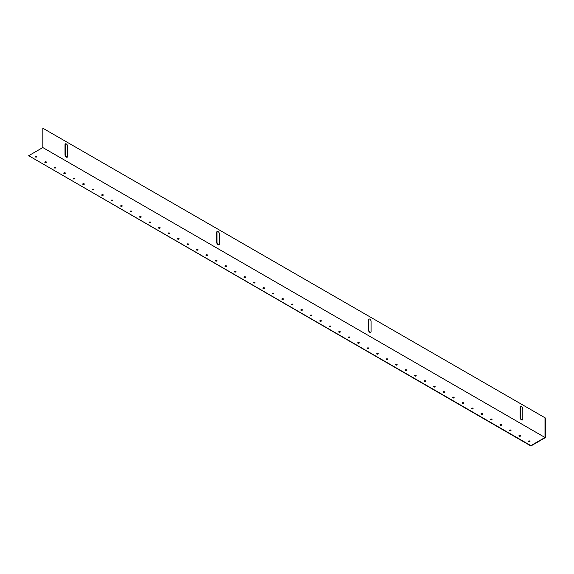 <?xml version="1.0" encoding="UTF-8"?>
<svg xmlns="http://www.w3.org/2000/svg" width="574" height="574" viewBox="0 0 574 574"><rect width="100%" height="100%" fill="white"/><g stroke="black" fill="none" stroke-linecap="round" stroke-linejoin="round"><path stroke-width="0.86" d="M218.041 244.689A1.88 1.083 -120 0 0 218.981 244.782A1.88 1.083 -120 0 0 219.368 243.928L219.368 233.855A1.88 1.083 -120 0 0 218.551 231.961A1.88 1.083 -120 0 0 217.108 231.458A1.88 1.083 -120 0 0 216.714 232.319L216.714 242.393A1.88 1.083 -120 0 0 218.041 244.689M217.266 231.394A1.88 1.083 -120 0 0 217.022 232.147L217.022 242.221A1.88 1.083 -120 0 0 218.35 244.517A1.88 1.083 -120 0 0 219.124 244.675M369.764 332.289A1.88 1.083 -120 0 0 370.704 332.382A1.88 1.083 -120 0 0 371.091 331.521L371.091 321.447A1.88 1.083 -120 0 0 370.273 319.56A1.88 1.083 -120 0 0 368.824 319.051A1.88 1.083 -120 0 0 368.436 319.912L368.436 329.985A1.88 1.083 -120 0 0 369.764 332.289M368.989 318.986A1.88 1.083 -120 0 0 368.738 319.74L368.738 329.813A1.88 1.083 -120 0 0 370.065 332.109A1.88 1.083 -120 0 0 370.84 332.267M66.326 157.097A1.88 1.083 -120 0 0 67.266 157.19A1.88 1.083 -120 0 0 67.653 156.329L67.653 146.262A1.88 1.083 -120 0 0 66.835 144.368A1.88 1.083 -120 0 0 65.386 143.866A1.88 1.083 -120 0 0 64.998 144.727L64.998 154.801A1.88 1.083 -120 0 0 66.326 157.097M65.551 143.801A1.88 1.083 -120 0 0 65.3 144.548L65.3 154.621A1.88 1.083 -120 0 0 66.627 156.924A1.88 1.083 -120 0 0 67.402 157.082M521.479 419.881A1.88 1.083 -120 0 0 522.419 419.974A1.88 1.083 -120 0 0 522.806 419.113L522.806 409.04A1.88 1.083 -120 0 0 521.988 407.153A1.88 1.083 -120 0 0 520.539 406.65A1.88 1.083 -120 0 0 520.152 407.504L520.152 417.578A1.88 1.083 -120 0 0 521.479 419.881M520.704 406.579A1.88 1.083 -120 0 0 520.453 407.332L520.453 417.406A1.88 1.083 -120 0 0 521.78 419.702A1.88 1.083 -120 0 0 522.555 419.867M36.664 156.358A0.804 0.466 0 0 0 35.531 157.011A0.804 0.466 0 0 0 36.664 156.358M36.844 156.86A0.804 0.466 0 0 0 35.351 156.86M46.15 161.832A0.804 0.466 0 0 0 45.009 162.485A0.804 0.466 0 0 0 46.15 161.832M46.322 162.334A0.804 0.466 0 0 0 44.837 162.334M55.628 167.307A0.804 0.466 0 0 0 54.494 167.96A0.804 0.466 0 0 0 55.628 167.307M55.807 167.809A0.804 0.466 0 0 0 54.315 167.809M65.113 172.781A0.804 0.466 0 0 0 63.972 173.434A0.804 0.466 0 0 0 65.113 172.781M65.285 173.283A0.804 0.466 0 0 0 63.8 173.283M74.591 178.256A0.804 0.466 0 0 0 73.458 178.909A0.804 0.466 0 0 0 74.591 178.256M74.771 178.758A0.804 0.466 0 0 0 73.278 178.758M84.077 183.73A0.804 0.466 0 0 0 82.936 184.383A0.804 0.466 0 0 0 84.077 183.73M84.256 184.232A0.804 0.466 0 0 0 82.764 184.232M93.562 189.205A0.804 0.466 0 0 0 92.421 189.858A0.804 0.466 0 0 0 93.562 189.205M93.734 189.707A0.804 0.466 0 0 0 92.242 189.707M103.04 194.679A0.804 0.466 0 0 0 101.907 195.332A0.804 0.466 0 0 0 103.04 194.679M103.22 195.182A0.804 0.466 0 0 0 101.727 195.182M112.526 200.154A0.804 0.466 0 0 0 111.385 200.807A0.804 0.466 0 0 0 112.526 200.154M112.698 200.656A0.804 0.466 0 0 0 111.213 200.656M122.004 205.628A0.804 0.466 0 0 0 120.87 206.281A0.804 0.466 0 0 0 122.004 205.628M122.183 206.131A0.804 0.466 0 0 0 120.691 206.131M131.489 211.103A0.804 0.466 0 0 0 130.348 211.756A0.804 0.466 0 0 0 131.489 211.103M131.668 211.605A0.804 0.466 0 0 0 130.176 211.605M140.974 216.577A0.804 0.466 0 0 0 139.834 217.23A0.804 0.466 0 0 0 140.974 216.577M141.147 217.08A0.804 0.466 0 0 0 139.654 217.08M150.453 222.052A0.804 0.466 0 0 0 149.319 222.705A0.804 0.466 0 0 0 150.453 222.052M150.632 222.554A0.804 0.466 0 0 0 149.14 222.554M159.938 227.526A0.804 0.466 0 0 0 158.797 228.179A0.804 0.466 0 0 0 159.938 227.526M160.11 228.029A0.804 0.466 0 0 0 158.625 228.029M169.416 233.001A0.804 0.466 0 0 0 168.282 233.654A0.804 0.466 0 0 0 169.416 233.001M169.595 233.503A0.804 0.466 0 0 0 168.103 233.503M178.901 238.475A0.804 0.466 0 0 0 177.761 239.128A0.804 0.466 0 0 0 178.901 238.475M179.074 238.978A0.804 0.466 0 0 0 177.588 238.978M188.387 243.95A0.804 0.466 0 0 0 187.246 244.603A0.804 0.466 0 0 0 188.387 243.95M188.559 244.452A0.804 0.466 0 0 0 187.067 244.452M197.865 249.425A0.804 0.466 0 0 0 196.731 250.077A0.804 0.466 0 0 0 197.865 249.425M198.044 249.927A0.804 0.466 0 0 0 196.552 249.927M207.35 254.899A0.804 0.466 0 0 0 206.209 255.552A0.804 0.466 0 0 0 207.35 254.899M207.523 255.401A0.804 0.466 0 0 0 206.037 255.401M216.828 260.374A0.804 0.466 0 0 0 215.695 261.026A0.804 0.466 0 0 0 216.828 260.374M217.008 260.876A0.804 0.466 0 0 0 215.515 260.876M226.314 265.848A0.804 0.466 0 0 0 225.173 266.501A0.804 0.466 0 0 0 226.314 265.848M226.486 266.35A0.804 0.466 0 0 0 225.001 266.35M235.792 271.323A0.804 0.466 0 0 0 234.658 271.976A0.804 0.466 0 0 0 235.792 271.323M235.971 271.825A0.804 0.466 0 0 0 234.479 271.825M245.277 276.797A0.804 0.466 0 0 0 244.137 277.45A0.804 0.466 0 0 0 245.277 276.797M245.457 277.299A0.804 0.466 0 0 0 243.964 277.299M254.763 282.272A0.804 0.466 0 0 0 253.622 282.925A0.804 0.466 0 0 0 254.763 282.272M254.935 282.774A0.804 0.466 0 0 0 253.443 282.774M264.241 287.746A0.804 0.466 0 0 0 263.107 288.399A0.804 0.466 0 0 0 264.241 287.746M264.42 288.248A0.804 0.466 0 0 0 262.928 288.248M273.726 293.221A0.804 0.466 0 0 0 272.585 293.874A0.804 0.466 0 0 0 273.726 293.221M273.898 293.723A0.804 0.466 0 0 0 272.413 293.723M283.204 298.695A0.804 0.466 0 0 0 282.071 299.348A0.804 0.466 0 0 0 283.204 298.695M283.384 299.197A0.804 0.466 0 0 0 281.891 299.197M292.69 304.17A0.804 0.466 0 0 0 291.549 304.823A0.804 0.466 0 0 0 292.69 304.17M292.869 304.672A0.804 0.466 0 0 0 291.377 304.672M302.175 309.644A0.804 0.466 0 0 0 301.034 310.297A0.804 0.466 0 0 0 302.175 309.644M302.347 310.147A0.804 0.466 0 0 0 300.855 310.147M311.653 315.119A0.804 0.466 0 0 0 310.52 315.772A0.804 0.466 0 0 0 311.653 315.119M311.833 315.621A0.804 0.466 0 0 0 310.34 315.621M321.139 320.593A0.804 0.466 0 0 0 319.998 321.246A0.804 0.466 0 0 0 321.139 320.593M321.311 321.096A0.804 0.466 0 0 0 319.826 321.096M330.617 326.068A0.804 0.466 0 0 0 329.483 326.721A0.804 0.466 0 0 0 330.617 326.068M330.796 326.57A0.804 0.466 0 0 0 329.304 326.57M340.102 331.542A0.804 0.466 0 0 0 338.961 332.195A0.804 0.466 0 0 0 340.102 331.542M340.274 332.045A0.804 0.466 0 0 0 338.789 332.045M349.58 337.017A0.804 0.466 0 0 0 348.447 337.67A0.804 0.466 0 0 0 349.58 337.017M349.76 337.519A0.804 0.466 0 0 0 348.267 337.519M359.066 342.491A0.804 0.466 0 0 0 357.925 343.144A0.804 0.466 0 0 0 359.066 342.491M359.245 342.994A0.804 0.466 0 0 0 357.753 342.994M368.551 347.966A0.804 0.466 0 0 0 367.41 348.619A0.804 0.466 0 0 0 368.551 347.966M368.723 348.468A0.804 0.466 0 0 0 367.231 348.468M378.029 353.441A0.804 0.466 0 0 0 376.896 354.093A0.804 0.466 0 0 0 378.029 353.441M378.209 353.943A0.804 0.466 0 0 0 376.716 353.943M387.515 358.915A0.804 0.466 0 0 0 386.374 359.568A0.804 0.466 0 0 0 387.515 358.915M387.687 359.417A0.804 0.466 0 0 0 386.202 359.417M396.993 364.39A0.804 0.466 0 0 0 395.859 365.042A0.804 0.466 0 0 0 396.993 364.39M397.172 364.892A0.804 0.466 0 0 0 395.68 364.892M406.478 369.864A0.804 0.466 0 0 0 405.337 370.524A0.804 0.466 0 0 0 406.478 369.864M406.657 370.366A0.804 0.466 0 0 0 405.165 370.366M415.963 375.339A0.804 0.466 0 0 0 414.823 375.999A0.804 0.466 0 0 0 415.963 375.339M416.136 375.841A0.804 0.466 0 0 0 414.643 375.841M425.442 380.813A0.804 0.466 0 0 0 424.308 381.473A0.804 0.466 0 0 0 425.442 380.813M425.621 381.315A0.804 0.466 0 0 0 424.129 381.315M434.927 386.288A0.804 0.466 0 0 0 433.786 386.948A0.804 0.466 0 0 0 434.927 386.288M435.099 386.79A0.804 0.466 0 0 0 433.614 386.79M444.405 391.762A0.804 0.466 0 0 0 443.272 392.422A0.804 0.466 0 0 0 444.405 391.762M444.585 392.264A0.804 0.466 0 0 0 443.092 392.264M453.891 397.237A0.804 0.466 0 0 0 452.75 397.897A0.804 0.466 0 0 0 453.891 397.237M454.063 397.739A0.804 0.466 0 0 0 452.577 397.739M463.369 402.711A0.804 0.466 0 0 0 462.235 403.371A0.804 0.466 0 0 0 463.369 402.711M463.548 403.213A0.804 0.466 0 0 0 462.056 403.213M472.854 408.186A0.804 0.466 0 0 0 471.713 408.846A0.804 0.466 0 0 0 472.854 408.186M473.033 408.688A0.804 0.466 0 0 0 471.541 408.688M482.339 413.66A0.804 0.466 0 0 0 481.199 414.32A0.804 0.466 0 0 0 482.339 413.66M482.512 414.163A0.804 0.466 0 0 0 481.026 414.163M491.818 419.135A0.804 0.466 0 0 0 490.684 419.795A0.804 0.466 0 0 0 491.818 419.135M491.997 419.637A0.804 0.466 0 0 0 490.505 419.637M501.303 424.609A0.804 0.466 0 0 0 500.162 425.269A0.804 0.466 0 0 0 501.303 424.609M501.475 425.112A0.804 0.466 0 0 0 499.99 425.112M510.781 430.084A0.804 0.466 0 0 0 509.647 430.744A0.804 0.466 0 0 0 510.781 430.084M510.96 430.586A0.804 0.466 0 0 0 509.468 430.586M520.266 435.558A0.804 0.466 0 0 0 519.126 436.218A0.804 0.466 0 0 0 520.266 435.558M520.446 436.061A0.804 0.466 0 0 0 518.953 436.061M529.752 441.033A0.804 0.466 0 0 0 528.611 441.693A0.804 0.466 0 0 0 529.752 441.033M529.924 441.535A0.804 0.466 0 0 0 528.432 441.535M42.813 147.554L28.7 155.698L530.885 445.632L544.999 437.488L42.813 147.554L42.813 128.196L545.3 417.951L545.3 437.661L530.885 445.984L28.7 155.698M545.3 417.951L42.813 128.196M544.999 418.13L544.999 437.488"/></g></svg>
